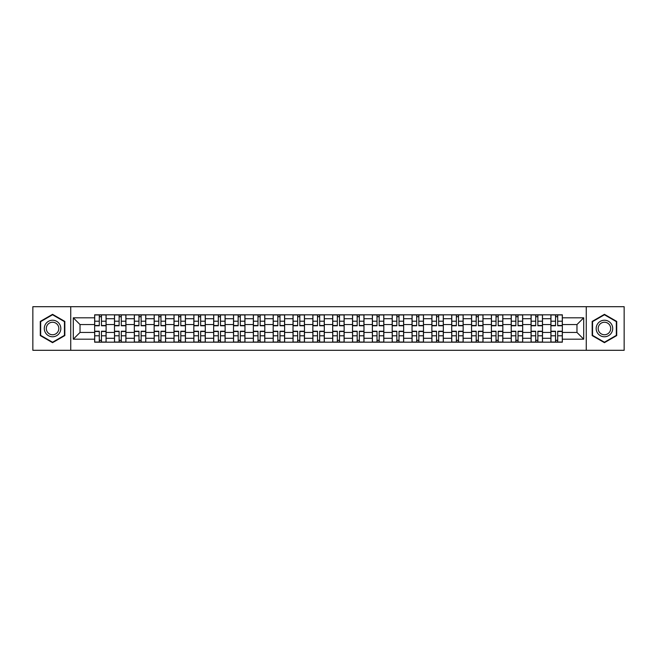 <?xml version="1.0" encoding="UTF-8"?>
<svg xmlns="http://www.w3.org/2000/svg" width="657" height="657" viewBox="0 0 657 657"><rect width="100%" height="100%" fill="white"/><g stroke="black" fill="none" stroke-linecap="round" stroke-linejoin="round"><path stroke-width="0.99" d="M586.258 350.304L624.15 350.304L624.15 306.696L32.85 306.696L32.85 350.304L586.258 350.304L586.258 306.696M114.49 342.174L114.49 318.711L106.097 318.711L106.097 342.174M106.097 318.711L106.097 314.826M114.49 318.711L114.49 314.826M125.93 314.826L125.93 342.174M134.324 342.174L134.324 314.826M145.772 314.826L145.772 342.174M154.165 342.174L154.165 314.826M165.605 314.826L165.605 342.174M173.998 342.174L173.998 314.826M185.446 314.826L185.446 342.174M193.84 342.174L193.84 314.826M205.28 314.826L205.28 342.174M213.673 342.174L213.673 314.826M225.121 314.826L225.121 342.174M233.514 342.174L233.514 314.826M244.954 314.826L244.954 342.174M253.347 342.174L253.347 314.826M264.796 314.826L264.796 342.174M273.189 342.174L273.189 314.826M284.629 314.826L284.629 342.174M293.022 342.174L293.022 314.826M304.47 314.826L304.47 342.174M312.855 342.174L312.855 314.826M324.303 314.826L324.303 342.174M332.697 342.174L332.697 314.826M344.145 314.826L344.145 342.174M352.53 342.174L352.53 314.826M363.978 314.826L363.978 342.174M372.371 342.174L372.371 314.826M383.811 314.826L383.811 342.174M392.204 342.174L392.204 314.826M403.653 314.826L403.653 342.174M412.046 342.174L412.046 314.826M423.486 314.826L423.486 342.174M431.879 342.174L431.879 314.826M443.327 314.826L443.327 342.174M451.72 342.174L451.72 314.826M463.16 314.826L463.16 342.174M471.554 342.174L471.554 314.826M483.002 314.826L483.002 342.174M491.395 342.174L491.395 314.826M502.835 314.826L502.835 342.174M511.228 342.174L511.228 314.826M522.676 314.826L522.676 342.174M531.07 342.174L531.07 314.826M542.51 314.826L542.51 342.174M550.903 342.174L550.903 314.826M550.903 332.442L542.51 332.442M531.07 332.442L522.676 332.442M511.228 332.442L502.835 332.442M491.395 332.442L483.002 332.442M471.554 332.442L463.16 332.442M451.72 332.442L443.327 332.442M431.879 332.442L423.486 332.442M412.046 332.442L403.653 332.442M392.204 332.442L383.811 332.442M372.371 332.442L363.978 332.442M352.53 332.442L344.145 332.442M332.697 332.442L324.303 332.442M312.855 332.442L304.47 332.442M293.022 332.442L284.629 332.442M273.189 332.442L264.796 332.442M253.347 332.442L244.954 332.442M233.514 332.442L225.121 332.442M213.673 332.442L205.28 332.442M193.84 332.442L185.446 332.442M173.998 332.442L165.605 332.442M154.165 332.442L145.772 332.442M134.324 332.442L125.93 332.442M114.49 332.442L106.097 332.442M550.903 324.558L542.51 324.558M531.07 324.558L522.676 324.558M511.228 324.558L502.835 324.558M491.395 324.558L483.002 324.558M471.554 324.558L463.16 324.558M451.72 324.558L443.327 324.558M431.879 324.558L423.486 324.558M412.046 324.558L403.653 324.558M392.204 324.558L383.811 324.558M372.371 324.558L363.978 324.558M352.53 324.558L344.145 324.558M332.697 324.558L324.303 324.558M312.855 324.558L304.47 324.558M293.022 324.558L284.629 324.558M273.189 324.558L264.796 324.558M253.347 324.558L244.954 324.558M233.514 324.558L225.121 324.558M213.673 324.558L205.28 324.558M193.84 324.558L185.446 324.558M173.998 324.558L165.605 324.558M154.165 324.558L145.772 324.558M134.324 324.558L125.93 324.558M114.49 324.558L106.097 324.558M80.031 332.442L94.649 332.442L94.649 324.558L80.031 324.558L80.031 332.442L73.288 339.184L73.288 317.816L94.649 317.816L94.649 324.558M562.351 324.558L562.351 332.442L576.969 332.442L576.969 324.558L562.351 324.558L562.351 314.826L94.649 314.826L94.649 317.816M562.351 317.816L583.712 317.816L583.712 339.184L562.351 339.184L562.351 332.442M94.649 332.442L94.649 342.174L562.351 342.174L562.351 339.184M94.649 339.184L73.288 339.184M70.742 350.304L70.742 306.696M64.829 321.413L52.56 314.333L40.291 321.413L40.291 335.587L52.56 342.667L64.829 335.587L64.829 321.413M616.709 321.413L604.44 314.333L592.171 321.413L592.171 335.587L604.44 342.667L616.709 335.587L616.709 321.413M101.457 340.26L99.289 340.26M99.289 316.74L101.457 316.74M121.29 340.26L119.131 340.26M119.131 316.74L121.29 316.74M141.132 340.26L138.964 340.26M138.964 316.74L141.132 316.74M160.965 340.26L158.805 340.26M158.805 316.74L160.965 316.74M180.798 340.26L178.638 340.26M178.638 316.74L180.798 316.74M200.64 340.26L198.48 340.26M198.48 316.74L200.64 316.74M220.473 340.26L218.313 340.26M218.313 316.74L220.473 316.74M240.314 340.26L238.154 340.26M238.154 316.74L240.314 316.74M260.147 340.26L257.987 340.26M257.987 316.74L260.147 316.74M279.989 340.26L277.829 340.26M277.829 316.74L279.989 316.74M299.822 340.26L297.662 340.26M297.662 316.74L299.822 316.74M319.663 340.26L317.503 340.26M317.503 316.74L319.663 316.74M339.497 340.26L337.337 340.26M337.337 316.74L339.497 316.74M359.338 340.26L357.178 340.26M357.178 316.74L359.338 316.74M379.171 340.26L377.011 340.26M377.011 316.74L379.171 316.74M399.013 340.26L396.853 340.26M396.853 316.74L399.013 316.74M418.846 340.26L416.686 340.26M416.686 316.74L418.846 316.74M438.687 340.26L436.527 340.26M436.527 316.74L438.687 316.74M458.52 340.26L456.36 340.26M456.36 316.74L458.52 316.74M478.362 340.26L476.202 340.26M476.202 316.74L478.362 316.74M498.195 340.26L496.035 340.26M496.035 316.74L498.195 316.74M518.036 340.26L515.868 340.26M515.868 316.74L518.036 316.74M537.869 340.26L535.71 340.26M535.71 316.74L537.869 316.74M557.711 340.26L555.543 340.26M555.543 316.74L557.711 316.74M73.288 317.816L80.031 324.558M576.969 332.442L583.712 339.184M576.969 324.558L583.712 317.816M101.457 325.765L101.457 314.958L106.032 314.958L106.032 325.765L101.457 325.765M99.289 316.608L101.457 316.608M101.457 314.958L94.715 314.958L94.715 325.765L99.289 325.765L99.289 314.958L97.45 314.958M99.289 331.235L99.289 342.042L94.715 342.042L94.715 331.235L99.289 331.235M101.457 340.392L99.289 340.392M99.289 342.042L106.032 342.042L106.032 331.235L101.457 331.235L101.457 342.042L103.297 342.042M121.29 325.765L121.29 314.958L125.865 314.958L125.865 325.765L121.29 325.765M119.131 316.608L121.29 316.608M121.29 314.958L114.548 314.958L114.548 325.765L119.131 325.765L119.131 314.958L117.283 314.958M141.132 325.765L141.132 314.958L145.706 314.958L145.706 325.765L141.132 325.765M138.964 316.608L141.132 316.608M141.132 314.958L134.389 314.958L134.389 325.765L138.964 325.765L138.964 314.958L137.124 314.958M45.399 332.631A8.262 8.262 0 0 0 56.691 335.661A8.262 8.262 0 0 0 59.721 324.369A8.262 8.262 0 0 0 48.429 321.339A8.262 8.262 0 0 0 45.399 332.631M47.14 331.629A6.258 6.258 0 0 0 55.689 333.92A6.258 6.258 0 0 0 57.98 325.371A6.258 6.258 0 0 0 49.431 323.08A6.258 6.258 0 0 0 47.14 331.629M52.56 314.769L64.452 321.634L64.452 335.366L52.56 342.231L40.668 335.366L40.668 321.634L52.56 314.769M597.279 332.631A8.262 8.262 0 0 0 608.571 335.661A8.262 8.262 0 0 0 611.601 324.369A8.262 8.262 0 0 0 600.309 321.339A8.262 8.262 0 0 0 597.279 332.631M599.02 331.629A6.258 6.258 0 0 0 607.569 333.92A6.258 6.258 0 0 0 609.86 325.371A6.258 6.258 0 0 0 601.311 323.08A6.258 6.258 0 0 0 599.02 331.629M604.44 314.769L616.332 321.634L616.332 335.366L604.44 342.231L592.548 335.366L592.548 321.634L604.44 314.769M119.131 331.235L119.131 342.042L114.548 342.042L114.548 331.235L119.131 331.235M121.29 340.392L119.131 340.392M119.131 342.042L125.865 342.042L125.865 331.235L121.29 331.235L121.29 342.042L123.138 342.042M138.964 331.235L138.964 342.042L134.389 342.042L134.389 331.235L138.964 331.235M141.132 340.392L138.964 340.392M138.964 342.042L145.706 342.042L145.706 331.235L141.132 331.235L141.132 342.042L142.971 342.042M160.965 325.765L160.965 314.958L165.539 314.958L165.539 325.765L160.965 325.765M158.805 316.608L160.965 316.608M160.965 314.958L154.223 314.958L154.223 325.765L158.805 325.765L158.805 314.958L156.957 314.958M180.798 325.765L180.798 314.958L185.381 314.958L185.381 325.765L180.798 325.765M178.638 316.608L180.798 316.608M180.798 314.958L174.064 314.958L174.064 325.765L178.638 325.765L178.638 314.958L176.799 314.958M200.64 325.765L200.64 314.958L205.214 314.958L205.214 325.765L200.64 325.765M198.48 316.608L200.64 316.608M200.64 314.958L193.897 314.958L193.897 325.765L198.48 325.765L198.48 314.958L196.632 314.958M158.805 331.235L158.805 342.042L154.223 342.042L154.223 331.235L158.805 331.235M160.965 340.392L158.805 340.392M158.805 342.042L165.539 342.042L165.539 331.235L160.965 331.235L160.965 342.042L162.813 342.042M178.638 331.235L178.638 342.042L174.064 342.042L174.064 331.235L178.638 331.235M180.798 340.392L178.638 340.392M178.638 342.042L185.381 342.042L185.381 331.235L180.798 331.235L180.798 342.042L182.646 342.042M198.48 331.235L198.48 342.042L193.897 342.042L193.897 331.235L198.48 331.235M200.64 340.392L198.48 340.392M198.48 342.042L205.214 342.042L205.214 331.235L200.64 331.235L200.64 342.042L202.479 342.042M220.473 325.765L220.473 314.958L225.055 314.958L225.055 325.765L220.473 325.765M218.313 316.608L220.473 316.608M220.473 314.958L213.739 314.958L213.739 325.765L218.313 325.765L218.313 314.958L216.473 314.958M218.313 331.235L218.313 342.042L213.739 342.042L213.739 331.235L218.313 331.235M220.473 340.392L218.313 340.392M218.313 342.042L225.055 342.042L225.055 331.235L220.473 331.235L220.473 342.042L222.321 342.042M240.314 325.765L240.314 314.958L244.889 314.958L244.889 325.765L240.314 325.765M238.154 316.608L240.314 316.608M240.314 314.958L233.572 314.958L233.572 325.765L238.154 325.765L238.154 314.958L236.306 314.958M238.154 331.235L238.154 342.042L233.572 342.042L233.572 331.235L238.154 331.235M240.314 340.392L238.154 340.392M238.154 342.042L244.889 342.042L244.889 331.235L240.314 331.235L240.314 342.042L242.154 342.042M260.147 325.765L260.147 314.958L264.73 314.958L264.73 325.765L260.147 325.765M257.987 316.608L260.147 316.608M260.147 314.958L253.413 314.958L253.413 325.765L257.987 325.765L257.987 314.958L256.148 314.958M257.987 331.235L257.987 342.042L253.413 342.042L253.413 331.235L257.987 331.235M260.147 340.392L257.987 340.392M257.987 342.042L264.73 342.042L264.73 331.235L260.147 331.235L260.147 342.042L261.995 342.042M279.989 325.765L279.989 314.958L284.563 314.958L284.563 325.765L279.989 325.765M277.829 316.608L279.989 316.608M279.989 314.958L273.246 314.958L273.246 325.765L277.829 325.765L277.829 314.958L275.981 314.958M277.829 331.235L277.829 342.042L273.246 342.042L273.246 331.235L277.829 331.235M279.989 340.392L277.829 340.392M277.829 342.042L284.563 342.042L284.563 331.235L279.989 331.235L279.989 342.042L281.828 342.042M299.822 325.765L299.822 314.958L304.405 314.958L304.405 325.765L299.822 325.765M297.662 316.608L299.822 316.608M299.822 314.958L293.088 314.958L293.088 325.765L297.662 325.765L297.662 314.958L295.822 314.958M297.662 331.235L297.662 342.042L293.088 342.042L293.088 331.235L297.662 331.235M299.822 340.392L297.662 340.392M297.662 342.042L304.405 342.042L304.405 331.235L299.822 331.235L299.822 342.042L301.67 342.042M319.663 325.765L319.663 314.958L324.238 314.958L324.238 325.765L319.663 325.765M317.503 316.608L319.663 316.608M319.663 314.958L312.921 314.958L312.921 325.765L317.503 325.765L317.503 314.958L315.656 314.958M317.503 331.235L317.503 342.042L312.921 342.042L312.921 331.235L317.503 331.235M319.663 340.392L317.503 340.392M317.503 342.042L324.238 342.042L324.238 331.235L319.663 331.235L319.663 342.042L321.503 342.042M339.497 325.765L339.497 314.958L344.079 314.958L344.079 325.765L339.497 325.765M337.337 316.608L339.497 316.608M339.497 314.958L332.762 314.958L332.762 325.765L337.337 325.765L337.337 314.958L335.497 314.958M337.337 331.235L337.337 342.042L332.762 342.042L332.762 331.235L337.337 331.235M339.497 340.392L337.337 340.392M337.337 342.042L344.079 342.042L344.079 331.235L339.497 331.235L339.497 342.042L341.344 342.042M359.338 325.765L359.338 314.958L363.912 314.958L363.912 325.765L359.338 325.765M357.178 316.608L359.338 316.608M359.338 314.958L352.595 314.958L352.595 325.765L357.178 325.765L357.178 314.958L355.33 314.958M357.178 331.235L357.178 342.042L352.595 342.042L352.595 331.235L357.178 331.235M359.338 340.392L357.178 340.392M357.178 342.042L363.912 342.042L363.912 331.235L359.338 331.235L359.338 342.042L361.178 342.042M379.171 325.765L379.171 314.958L383.754 314.958L383.754 325.765L379.171 325.765M377.011 316.608L379.171 316.608M379.171 314.958L372.437 314.958L372.437 325.765L377.011 325.765L377.011 314.958L375.172 314.958M377.011 331.235L377.011 342.042L372.437 342.042L372.437 331.235L377.011 331.235M379.171 340.392L377.011 340.392M377.011 342.042L383.754 342.042L383.754 331.235L379.171 331.235L379.171 342.042L381.019 342.042M399.013 325.765L399.013 314.958L403.587 314.958L403.587 325.765L399.013 325.765M396.853 316.608L399.013 316.608M399.013 314.958L392.27 314.958L392.27 325.765L396.853 325.765L396.853 314.958L395.005 314.958M396.853 331.235L396.853 342.042L392.27 342.042L392.27 331.235L396.853 331.235M399.013 340.392L396.853 340.392M396.853 342.042L403.587 342.042L403.587 331.235L399.013 331.235L399.013 342.042L400.852 342.042M418.846 325.765L418.846 314.958L423.428 314.958L423.428 325.765L418.846 325.765M416.686 316.608L418.846 316.608M418.846 314.958L412.111 314.958L412.111 325.765L416.686 325.765L416.686 314.958L414.846 314.958M416.686 331.235L416.686 342.042L412.111 342.042L412.111 331.235L416.686 331.235M418.846 340.392L416.686 340.392M416.686 342.042L423.428 342.042L423.428 331.235L418.846 331.235L418.846 342.042L420.694 342.042M438.687 325.765L438.687 314.958L443.261 314.958L443.261 325.765L438.687 325.765M436.527 316.608L438.687 316.608M438.687 314.958L431.945 314.958L431.945 325.765L436.527 325.765L436.527 314.958L434.679 314.958M436.527 331.235L436.527 342.042L431.945 342.042L431.945 331.235L436.527 331.235M438.687 340.392L436.527 340.392M436.527 342.042L443.261 342.042L443.261 331.235L438.687 331.235L438.687 342.042L440.527 342.042M458.52 325.765L458.52 314.958L463.103 314.958L463.103 325.765L458.52 325.765M456.36 316.608L458.52 316.608M458.52 314.958L451.786 314.958L451.786 325.765L456.36 325.765L456.36 314.958L454.521 314.958M456.36 331.235L456.36 342.042L451.786 342.042L451.786 331.235L456.36 331.235M458.52 340.392L456.36 340.392M456.36 342.042L463.103 342.042L463.103 331.235L458.52 331.235L458.52 342.042L460.368 342.042M478.362 325.765L478.362 314.958L482.936 314.958L482.936 325.765L478.362 325.765M476.202 316.608L478.362 316.608M478.362 314.958L471.619 314.958L471.619 325.765L476.202 325.765L476.202 314.958L474.354 314.958M476.202 331.235L476.202 342.042L471.619 342.042L471.619 331.235L476.202 331.235M478.362 340.392L476.202 340.392M476.202 342.042L482.936 342.042L482.936 331.235L478.362 331.235L478.362 342.042L480.201 342.042M498.195 325.765L498.195 314.958L502.777 314.958L502.777 325.765L498.195 325.765M496.035 316.608L498.195 316.608M498.195 314.958L491.461 314.958L491.461 325.765L496.035 325.765L496.035 314.958L494.187 314.958M496.035 331.235L496.035 342.042L491.461 342.042L491.461 331.235L496.035 331.235M498.195 340.392L496.035 340.392M496.035 342.042L502.777 342.042L502.777 331.235L498.195 331.235L498.195 342.042L500.043 342.042M518.036 325.765L518.036 314.958L522.611 314.958L522.611 325.765L518.036 325.765M515.868 316.608L518.036 316.608M518.036 314.958L511.294 314.958L511.294 325.765L515.868 325.765L515.868 314.958L514.029 314.958M515.868 331.235L515.868 342.042L511.294 342.042L511.294 331.235L515.868 331.235M518.036 340.392L515.868 340.392M515.868 342.042L522.611 342.042L522.611 331.235L518.036 331.235L518.036 342.042L519.876 342.042M537.869 325.765L537.869 314.958L542.452 314.958L542.452 325.765L537.869 325.765M535.71 316.608L537.869 316.608M537.869 314.958L531.135 314.958L531.135 325.765L535.71 325.765L535.71 314.958L533.862 314.958M535.71 331.235L535.71 342.042L531.135 342.042L531.135 331.235L535.71 331.235M537.869 340.392L535.71 340.392M535.71 342.042L542.452 342.042L542.452 331.235L537.869 331.235L537.869 342.042L539.717 342.042M557.711 325.765L557.711 314.958L562.285 314.958L562.285 325.765L557.711 325.765M555.543 316.608L557.711 316.608M557.711 314.958L550.968 314.958L550.968 325.765L555.543 325.765L555.543 314.958L553.703 314.958M555.543 331.235L555.543 342.042L550.968 342.042L550.968 331.235L555.543 331.235M557.711 340.392L555.543 340.392M555.543 342.042L562.285 342.042L562.285 331.235L557.711 331.235L557.711 342.042L559.55 342.042M531.07 318.711L522.676 318.711M511.228 318.711L502.835 318.711M491.395 318.711L483.002 318.711M471.554 318.711L463.16 318.711M451.72 318.711L443.327 318.711M431.879 318.711L423.486 318.711M412.046 318.711L403.653 318.711M392.204 318.711L383.811 318.711M372.371 318.711L363.978 318.711M352.53 318.711L344.145 318.711M332.697 318.711L324.303 318.711M312.855 318.711L304.47 318.711M293.022 318.711L284.629 318.711M273.189 318.711L264.796 318.711M253.347 318.711L244.954 318.711M233.514 318.711L225.121 318.711M213.673 318.711L205.28 318.711M193.84 318.711L185.446 318.711M173.998 318.711L165.605 318.711M154.165 318.711L145.772 318.711M134.324 318.711L125.93 318.711M550.903 318.711L542.51 318.711M531.07 338.289L522.676 338.289M511.228 338.289L502.835 338.289M491.395 338.289L483.002 338.289M471.554 338.289L463.16 338.289M451.72 338.289L443.327 338.289M431.879 338.289L423.486 338.289M412.046 338.289L403.653 338.289M392.204 338.289L383.811 338.289M372.371 338.289L363.978 338.289M352.53 338.289L344.145 338.289M332.697 338.289L324.303 338.289M312.855 338.289L304.47 338.289M293.022 338.289L284.629 338.289M273.189 338.289L264.796 338.289M253.347 338.289L244.954 338.289M233.514 338.289L225.121 338.289M213.673 338.289L205.28 338.289M193.84 338.289L185.446 338.289M173.998 338.289L165.605 338.289M154.165 338.289L145.772 338.289M134.324 338.289L125.93 338.289M114.49 338.289L106.097 338.289M550.903 338.289L542.51 338.289M101.457 325.494L106.032 325.494M101.457 321.207L106.032 321.207M94.715 325.494L99.289 325.494M94.715 321.207L99.289 321.207M99.289 331.506L94.715 331.506M99.289 335.793L94.715 335.793M106.032 331.506L101.457 331.506M106.032 335.793L101.457 335.793M121.29 325.494L125.865 325.494M121.29 321.207L125.865 321.207M114.548 325.494L119.131 325.494M114.548 321.207L119.131 321.207M141.132 325.494L145.706 325.494M141.132 321.207L145.706 321.207M134.389 325.494L138.964 325.494M134.389 321.207L138.964 321.207M119.131 331.506L114.548 331.506M119.131 335.793L114.548 335.793M125.865 331.506L121.29 331.506M125.865 335.793L121.29 335.793M138.964 331.506L134.389 331.506M138.964 335.793L134.389 335.793M145.706 331.506L141.132 331.506M145.706 335.793L141.132 335.793M160.965 325.494L165.539 325.494M160.965 321.207L165.539 321.207M154.223 325.494L158.805 325.494M154.223 321.207L158.805 321.207M180.798 325.494L185.381 325.494M180.798 321.207L185.381 321.207M174.064 325.494L178.638 325.494M174.064 321.207L178.638 321.207M200.64 325.494L205.214 325.494M200.64 321.207L205.214 321.207M193.897 325.494L198.48 325.494M193.897 321.207L198.48 321.207M158.805 331.506L154.223 331.506M158.805 335.793L154.223 335.793M165.539 331.506L160.965 331.506M165.539 335.793L160.965 335.793M178.638 331.506L174.064 331.506M178.638 335.793L174.064 335.793M185.381 331.506L180.798 331.506M185.381 335.793L180.798 335.793M198.48 331.506L193.897 331.506M198.48 335.793L193.897 335.793M205.214 331.506L200.64 331.506M205.214 335.793L200.64 335.793M220.473 325.494L225.055 325.494M220.473 321.207L225.055 321.207M213.739 325.494L218.313 325.494M213.739 321.207L218.313 321.207M218.313 331.506L213.739 331.506M218.313 335.793L213.739 335.793M225.055 331.506L220.473 331.506M225.055 335.793L220.473 335.793M240.314 325.494L244.889 325.494M240.314 321.207L244.889 321.207M233.572 325.494L238.154 325.494M233.572 321.207L238.154 321.207M238.154 331.506L233.572 331.506M238.154 335.793L233.572 335.793M244.889 331.506L240.314 331.506M244.889 335.793L240.314 335.793M260.147 325.494L264.73 325.494M260.147 321.207L264.73 321.207M253.413 325.494L257.987 325.494M253.413 321.207L257.987 321.207M257.987 331.506L253.413 331.506M257.987 335.793L253.413 335.793M264.73 331.506L260.147 331.506M264.73 335.793L260.147 335.793M279.989 325.494L284.563 325.494M279.989 321.207L284.563 321.207M273.246 325.494L277.829 325.494M273.246 321.207L277.829 321.207M277.829 331.506L273.246 331.506M277.829 335.793L273.246 335.793M284.563 331.506L279.989 331.506M284.563 335.793L279.989 335.793M299.822 325.494L304.405 325.494M299.822 321.207L304.405 321.207M293.088 325.494L297.662 325.494M293.088 321.207L297.662 321.207M297.662 331.506L293.088 331.506M297.662 335.793L293.088 335.793M304.405 331.506L299.822 331.506M304.405 335.793L299.822 335.793M319.663 325.494L324.238 325.494M319.663 321.207L324.238 321.207M312.921 325.494L317.503 325.494M312.921 321.207L317.503 321.207M317.503 331.506L312.921 331.506M317.503 335.793L312.921 335.793M324.238 331.506L319.663 331.506M324.238 335.793L319.663 335.793M339.497 325.494L344.079 325.494M339.497 321.207L344.079 321.207M332.762 325.494L337.337 325.494M332.762 321.207L337.337 321.207M337.337 331.506L332.762 331.506M337.337 335.793L332.762 335.793M344.079 331.506L339.497 331.506M344.079 335.793L339.497 335.793M359.338 325.494L363.912 325.494M359.338 321.207L363.912 321.207M352.595 325.494L357.178 325.494M352.595 321.207L357.178 321.207M357.178 331.506L352.595 331.506M357.178 335.793L352.595 335.793M363.912 331.506L359.338 331.506M363.912 335.793L359.338 335.793M379.171 325.494L383.754 325.494M379.171 321.207L383.754 321.207M372.437 325.494L377.011 325.494M372.437 321.207L377.011 321.207M377.011 331.506L372.437 331.506M377.011 335.793L372.437 335.793M383.754 331.506L379.171 331.506M383.754 335.793L379.171 335.793M399.013 325.494L403.587 325.494M399.013 321.207L403.587 321.207M392.27 325.494L396.853 325.494M392.27 321.207L396.853 321.207M396.853 331.506L392.27 331.506M396.853 335.793L392.27 335.793M403.587 331.506L399.013 331.506M403.587 335.793L399.013 335.793M418.846 325.494L423.428 325.494M418.846 321.207L423.428 321.207M412.111 325.494L416.686 325.494M412.111 321.207L416.686 321.207M416.686 331.506L412.111 331.506M416.686 335.793L412.111 335.793M423.428 331.506L418.846 331.506M423.428 335.793L418.846 335.793M438.687 325.494L443.261 325.494M438.687 321.207L443.261 321.207M431.945 325.494L436.527 325.494M431.945 321.207L436.527 321.207M436.527 331.506L431.945 331.506M436.527 335.793L431.945 335.793M443.261 331.506L438.687 331.506M443.261 335.793L438.687 335.793M458.52 325.494L463.103 325.494M458.52 321.207L463.103 321.207M451.786 325.494L456.36 325.494M451.786 321.207L456.36 321.207M456.36 331.506L451.786 331.506M456.36 335.793L451.786 335.793M463.103 331.506L458.52 331.506M463.103 335.793L458.52 335.793M478.362 325.494L482.936 325.494M478.362 321.207L482.936 321.207M471.619 325.494L476.202 325.494M471.619 321.207L476.202 321.207M476.202 331.506L471.619 331.506M476.202 335.793L471.619 335.793M482.936 331.506L478.362 331.506M482.936 335.793L478.362 335.793M498.195 325.494L502.777 325.494M498.195 321.207L502.777 321.207M491.461 325.494L496.035 325.494M491.461 321.207L496.035 321.207M496.035 331.506L491.461 331.506M496.035 335.793L491.461 335.793M502.777 331.506L498.195 331.506M502.777 335.793L498.195 335.793M518.036 325.494L522.611 325.494M518.036 321.207L522.611 321.207M511.294 325.494L515.868 325.494M511.294 321.207L515.868 321.207M515.868 331.506L511.294 331.506M515.868 335.793L511.294 335.793M522.611 331.506L518.036 331.506M522.611 335.793L518.036 335.793M537.869 325.494L542.452 325.494M537.869 321.207L542.452 321.207M531.135 325.494L535.71 325.494M531.135 321.207L535.71 321.207M535.71 331.506L531.135 331.506M535.71 335.793L531.135 335.793M542.452 331.506L537.869 331.506M542.452 335.793L537.869 335.793M557.711 325.494L562.285 325.494M557.711 321.207L562.285 321.207M550.968 325.494L555.543 325.494M550.968 321.207L555.543 321.207M555.543 331.506L550.968 331.506M555.543 335.793L550.968 335.793M562.285 331.506L557.711 331.506M562.285 335.793L557.711 335.793"/></g></svg>
